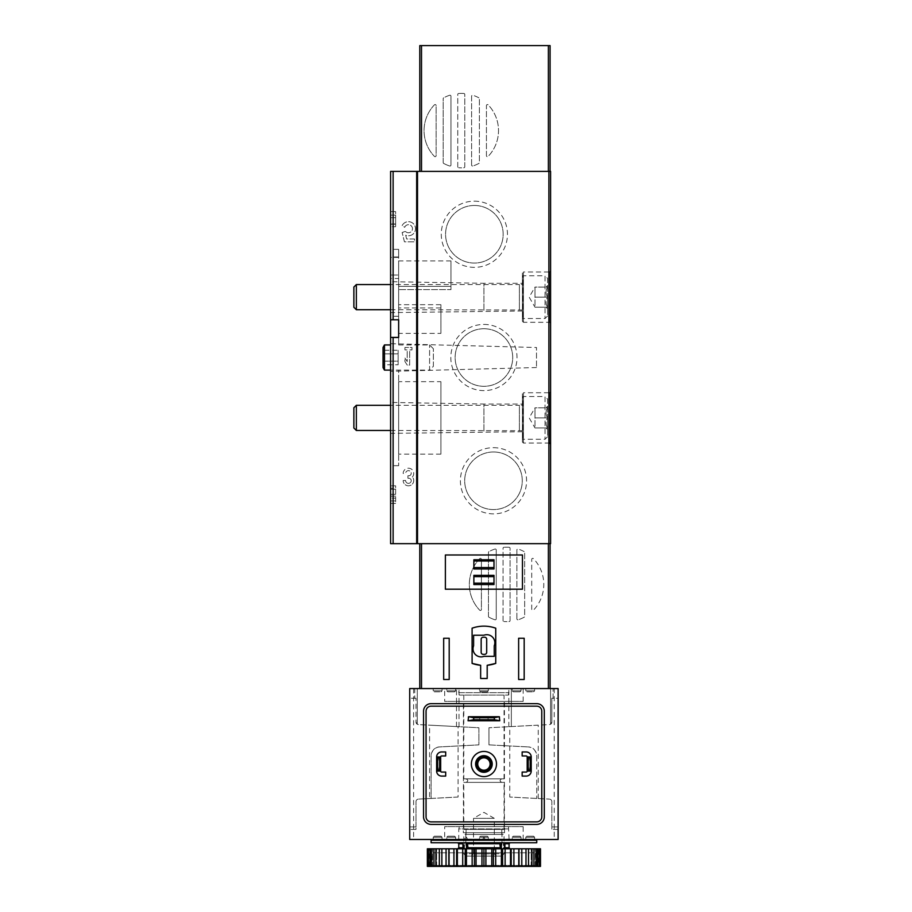 <?xml version="1.0" encoding="UTF-8"?>
<svg xmlns="http://www.w3.org/2000/svg" width="912" height="912" viewBox="0 0 912 912"><rect width="100%" height="100%" fill="white"/><g stroke="black" fill="none" stroke-linecap="round" stroke-linejoin="round"><path stroke-width="0.68" stroke-dasharray="4.56 3.42" d="M548.374 543.666L419.782 543.666L548.374 543.666M479.678 558.668A37.232 37.232 0 0 0 479.678 610.162A37.232 37.232 0 0 1 479.678 558.668A1.003 1.003 0 0 1 481.411 559.364L481.411 609.467A1.003 1.003 0 0 1 479.678 610.162A1.003 1.003 0 0 0 481.411 609.467L481.411 559.364A1.003 1.003 0 0 0 479.678 558.668M494.931 549.047A37.232 37.232 0 0 0 488.98 551.6A37.232 37.232 0 0 1 494.931 549.047A1.003 1.003 0 0 1 496.242 550.004L496.242 618.826A1.003 1.003 0 0 1 494.931 619.784A37.232 37.232 0 0 1 488.98 617.23A37.232 37.232 0 0 0 494.931 619.784A1.003 1.003 0 0 0 496.242 618.826L496.242 550.004A1.003 1.003 0 0 0 494.931 549.047M509.147 547.28A37.232 37.232 0 0 0 503.971 547.28A37.232 37.232 0 0 1 509.147 547.28A1.003 1.003 0 0 1 510.082 548.283L510.082 620.548A1.003 1.003 0 0 1 509.147 621.551A37.232 37.232 0 0 1 503.971 621.551A37.232 37.232 0 0 0 509.147 621.551A1.003 1.003 0 0 0 510.082 620.548L510.082 548.283A1.003 1.003 0 0 0 509.147 547.28M524.138 551.6A37.232 37.232 0 0 0 518.198 549.047A37.232 37.232 0 0 1 524.138 551.6A1.003 1.003 0 0 1 524.674 552.49L524.674 616.341A1.003 1.003 0 0 1 524.138 617.23A37.232 37.232 0 0 1 518.198 619.784A37.232 37.232 0 0 0 524.138 617.23A1.003 1.003 0 0 0 524.674 616.341L524.674 552.49A1.003 1.003 0 0 0 524.138 551.6M488.444 616.341L488.444 552.49A1.003 1.003 0 0 1 488.98 551.6A1.003 1.003 0 0 0 488.444 552.49L488.444 616.341A1.003 1.003 0 0 0 488.98 617.23A1.003 1.003 0 0 1 488.444 616.341M503.036 620.548L503.036 548.283A1.003 1.003 0 0 1 503.971 547.28A1.003 1.003 0 0 0 503.036 548.283L503.036 620.548A1.003 1.003 0 0 0 503.971 621.551A1.003 1.003 0 0 1 503.036 620.548M516.876 618.826L516.876 550.004A1.003 1.003 0 0 1 518.198 549.047A1.003 1.003 0 0 0 516.876 550.004L516.876 618.826A1.003 1.003 0 0 0 518.198 619.784A1.003 1.003 0 0 1 516.876 618.826M531.719 609.467L531.719 559.364A1.003 1.003 0 0 1 533.452 558.668A37.232 37.232 0 0 1 533.452 610.162A1.003 1.003 0 0 1 531.719 609.467L531.719 559.364A1.003 1.003 0 0 1 533.452 558.668A37.232 37.232 0 0 1 533.452 610.162A1.003 1.003 0 0 1 531.719 609.467M434.397 104.869A37.232 37.232 0 0 0 434.397 156.374A37.232 37.232 0 0 1 434.397 104.869A1.003 1.003 0 0 1 436.13 105.564L436.13 155.678A1.003 1.003 0 0 1 434.397 156.374A1.003 1.003 0 0 0 436.13 155.678L436.13 105.564A1.003 1.003 0 0 0 434.397 104.869M449.65 95.258A37.232 37.232 0 0 0 443.699 97.812A37.232 37.232 0 0 1 449.65 95.258A1.003 1.003 0 0 1 450.973 96.216L450.973 165.026A1.003 1.003 0 0 1 449.65 165.984A37.232 37.232 0 0 1 443.699 163.442A37.232 37.232 0 0 0 449.65 165.984A1.003 1.003 0 0 0 450.973 165.026L450.973 96.216A1.003 1.003 0 0 0 449.65 95.258M463.866 93.48A37.232 37.232 0 0 0 458.702 93.48A37.232 37.232 0 0 1 463.866 93.48A1.003 1.003 0 0 1 464.801 94.483L464.801 166.759A1.003 1.003 0 0 1 463.866 167.762A37.232 37.232 0 0 1 458.702 167.762A37.232 37.232 0 0 0 463.866 167.762A1.003 1.003 0 0 0 464.801 166.759L464.801 94.483A1.003 1.003 0 0 0 463.866 93.48M478.868 97.812A37.232 37.232 0 0 0 472.918 95.258A37.232 37.232 0 0 1 478.868 97.812A1.003 1.003 0 0 1 479.393 98.69L479.393 162.553A1.003 1.003 0 0 1 478.868 163.442A37.232 37.232 0 0 1 472.918 165.984A37.232 37.232 0 0 0 478.868 163.442A1.003 1.003 0 0 0 479.393 162.553L479.393 98.69A1.003 1.003 0 0 0 478.868 97.812M443.175 162.553L443.175 98.69A1.003 1.003 0 0 1 443.699 97.812A1.003 1.003 0 0 0 443.175 98.69L443.175 162.553A1.003 1.003 0 0 0 443.699 163.442A1.003 1.003 0 0 1 443.175 162.553M457.756 166.759L457.756 94.483A1.003 1.003 0 0 1 458.702 93.48A1.003 1.003 0 0 0 457.756 94.483L457.756 166.759A1.003 1.003 0 0 0 458.702 167.762A1.003 1.003 0 0 1 457.756 166.759M471.595 165.026L471.595 96.216A1.003 1.003 0 0 1 472.918 95.258A1.003 1.003 0 0 0 471.595 96.216L471.595 165.026A1.003 1.003 0 0 0 472.918 165.984A1.003 1.003 0 0 1 471.595 165.026M486.438 155.678L486.438 105.564A1.003 1.003 0 0 1 488.171 104.869A37.232 37.232 0 0 1 488.171 156.374A37.232 37.232 0 0 0 488.171 104.869A1.003 1.003 0 0 0 486.438 105.564L486.438 155.678A1.003 1.003 0 0 0 488.171 156.374A1.003 1.003 0 0 1 486.438 155.678M404.939 347.461L404.939 349.923L407.219 349.923L407.219 361.54L404.939 358.017L404.939 361.54L407.219 365.062L409.693 365.062L409.693 349.923L411.985 349.923L411.985 347.461L404.939 347.461L404.939 349.923L407.219 349.923L407.219 361.54L404.939 358.017L404.939 361.54L407.219 365.062L409.693 365.062L409.693 349.923L411.985 349.923L411.985 347.461L404.939 347.461M483.919 324.421A33.094 33.094 0 0 1 512.578 374.068A33.094 33.094 0 0 1 455.259 374.068A33.094 33.094 0 0 1 483.919 324.421M493.483 447.678A33.094 33.094 0 0 1 522.143 497.325A33.094 33.094 0 0 1 464.824 497.325A33.094 33.094 0 0 1 493.483 447.678M474.365 201.164A33.094 33.094 0 0 1 503.025 250.811A33.094 33.094 0 0 1 445.706 250.811A33.094 33.094 0 0 1 474.365 201.164M440.906 333.37L440.906 304.699L440.906 333.37L398.647 333.37L398.647 249.352L398.647 257.401L390.598 257.401L390.598 171.376L550.586 171.376L550.586 543.666L390.598 543.666L390.598 249.352L390.598 257.401L398.647 257.401L398.647 275.014L390.598 275.014L398.647 275.014L398.647 278.513L390.598 278.513M412.395 476.999A5.278 5.278 0 0 0 410.343 468.551A5.278 5.278 0 0 0 403.172 473.488L405.635 473.488A2.816 2.816 0 0 1 410.902 472.074A2.816 2.816 0 0 0 405.635 473.488L403.172 473.488A5.278 5.278 0 0 1 410.343 468.551A5.278 5.278 0 0 1 412.395 476.999A5.278 5.278 0 0 1 410.343 485.458A5.278 5.278 0 0 1 403.172 480.521A5.278 5.278 0 0 0 410.343 485.458A5.278 5.278 0 0 0 412.395 476.999M408.758 475.768A2.462 2.462 0 0 0 410.902 472.074A2.462 2.462 0 0 1 408.758 475.768L407.926 475.768L407.926 478.241L408.758 478.241A2.462 2.462 0 0 1 410.902 481.935A2.462 2.462 0 0 0 408.758 478.241L407.926 478.241L407.926 475.768L408.758 475.768M405.635 480.521A2.816 2.816 0 0 0 410.902 481.935A2.816 2.816 0 0 1 405.635 480.521L403.172 480.521L405.635 480.521M404.803 231.545L402.135 232.514L404.438 241.805L414.493 241.805L414.493 238.99L406.638 238.99L405.703 235.205A7.045 7.045 0 0 0 414.88 231.625A7.045 7.045 0 0 0 411.494 222.368A7.045 7.045 0 0 0 402.169 225.549L404.689 227.316A4.024 4.024 0 0 1 410.4 225.207A4.024 4.024 0 0 1 411.665 231.158A4.024 4.024 0 0 1 405.578 231.545L402.135 232.514L404.438 241.805L414.493 241.805L414.493 238.99L406.638 238.99L405.703 235.205A7.045 7.045 0 0 0 414.88 231.625A7.045 7.045 0 0 0 411.494 222.368A7.045 7.045 0 0 0 402.169 225.549L404.689 227.316A4.024 4.024 0 0 1 410.4 225.207A4.024 4.024 0 0 1 411.665 231.158A4.024 4.024 0 0 1 405.578 231.545L404.803 231.545M390.598 226.712L390.598 211.618L390.598 226.712L395.626 226.712L390.598 226.712M398.647 286.334L398.647 260.923L398.647 286.334L450.973 286.334L450.973 289.606L398.647 289.606L450.973 289.606L450.973 260.923L450.973 286.334L398.647 286.334M398.647 337.394L398.647 344.941L398.647 337.394L390.598 337.394L390.598 344.941L390.598 337.394M398.647 333.37L398.647 278.513M390.598 402.431L390.598 433.36L390.598 402.431L483.919 404.05L483.919 431.729L483.919 404.05L522.405 404.05L522.405 431.729L522.405 404.05M390.598 281.683L390.598 312.611L390.598 281.683L483.919 283.313L483.919 310.981L483.919 283.313L522.405 283.313L522.405 310.981L522.405 283.313M390.598 498.134L390.598 485.811L390.598 500.95L390.598 498.134L395.626 498.134L390.598 498.134M390.598 343.687L390.598 371.355L390.598 343.687L536.495 347.506L536.495 367.536L536.495 347.506M433.36 366.328L433.36 348.715L433.36 366.328L429.586 370.101L429.586 344.941L429.586 370.101L390.598 370.101L390.598 465.69L390.598 370.101L398.647 370.101L398.647 465.69L398.647 370.101M550.586 391.727L550.586 444.053L550.586 391.727L549.571 392.741L549.571 443.05L549.571 392.741L523.42 392.741L523.42 443.05L523.42 392.741L522.405 393.745L522.405 442.035L522.405 393.745M550.586 270.989L550.586 323.304L550.586 270.989L549.571 271.993L549.571 322.301L549.571 271.993L523.42 271.993L523.42 322.301L523.42 271.993L522.405 272.996L522.405 321.298L522.405 272.996M548.374 171.376L419.782 171.376L548.374 171.376M421.504 688.56L419.782 688.56L419.782 543.666M419.782 688.56L550.084 688.56L550.084 543.666M550.084 688.56L548.374 688.56M458.77 688.56L509.078 688.56L458.77 688.56L458.77 692.664L509.078 692.664L458.77 692.664L459.42 695.092L508.429 695.092L459.42 695.092M550.084 171.376L550.084 45.6L419.782 45.6L419.782 171.376M483.919 328.73A28.785 28.785 0 0 1 508.85 371.914A28.785 28.785 0 0 1 458.987 371.914A28.785 28.785 0 0 1 483.919 328.73A28.785 28.785 0 0 1 508.85 371.914A28.785 28.785 0 0 1 458.987 371.914A28.785 28.785 0 0 1 483.919 328.73M493.483 451.987A28.785 28.785 0 0 1 518.415 495.17A28.785 28.785 0 0 1 468.551 495.17A28.785 28.785 0 0 1 493.483 451.987A28.785 28.785 0 0 1 518.415 495.17A28.785 28.785 0 0 1 468.551 495.17A28.785 28.785 0 0 1 493.483 451.987M474.365 205.474A28.785 28.785 0 0 1 499.297 248.657A28.785 28.785 0 0 1 449.434 248.657A28.785 28.785 0 0 1 474.365 205.474A28.785 28.785 0 0 1 499.297 248.657A28.785 28.785 0 0 1 449.434 248.657A28.785 28.785 0 0 1 474.365 205.474M398.647 319.781L390.598 319.781M398.647 381.672L398.647 454.119L398.647 381.672L440.906 381.672L440.906 454.119L440.906 381.672M440.906 304.699L398.647 304.699L440.906 304.699M395.626 489.208L395.626 503.413L395.626 488.273L390.598 488.273L395.626 488.273L395.626 485.811L390.598 485.811L395.626 485.811L395.626 489.208L390.598 489.208M395.626 223.942L395.626 217.66L395.626 226.712L395.626 217.66L390.598 217.66L395.626 217.66L395.626 223.942L390.598 223.942M395.626 224.192L390.598 224.192M395.626 217.66L390.598 217.66L395.626 217.66L395.626 215.141L390.598 215.141L395.626 215.141L395.626 211.618L390.598 211.618L395.626 211.618L395.626 215.141L390.598 215.141L395.626 215.141L395.626 217.66L390.598 217.66M495.74 663.4L495.74 628.186A35.215 35.215 0 0 0 472.097 628.186L472.097 663.4M480.647 665.293L480.647 678.494L487.19 678.494L487.19 665.293M473.613 635.231L473.613 645.787A8.048 8.048 0 0 0 483.919 656.355L494.236 656.355L494.236 645.787A8.048 8.048 0 0 0 483.919 635.231L473.613 635.231M483.166 637.237A2.018 2.018 0 0 0 481.16 639.255L481.16 652.331A2.018 2.018 0 0 0 483.166 654.349L484.671 654.349A2.018 2.018 0 0 0 486.689 652.331L486.689 639.255A2.018 2.018 0 0 0 484.671 637.237L483.166 637.237M522.462 589.198L445.375 589.198M522.462 554.986L445.375 554.986M493.985 568.963L493.985 567.56L473.864 567.56L473.864 559.763M493.985 567.56L493.985 561.017L473.864 561.017M493.985 561.017L493.985 559.763M473.864 568.963L473.864 567.56M493.985 584.558L493.985 575.358M473.864 584.558L473.864 575.358M493.985 583.156L473.864 583.156M493.985 576.612L473.864 576.612M466.112 856.083L501.737 856.083L466.112 856.083L463.798 853.769L504.051 853.769L463.798 853.769L463.798 834.457L504.051 834.457L463.798 834.457M471.344 856.083L496.504 856.083L471.344 856.083L473.522 853.906L494.315 853.906L473.522 853.906L473.522 818.349L494.315 818.349L473.522 818.349L483.919 812.353L494.315 818.349L494.315 853.906L496.504 856.083M466.066 834.457L501.782 834.457L466.066 834.457L466.066 829.418L501.782 829.418L466.066 829.418M463.798 829.418L504.051 829.418L463.798 829.418L463.798 782.382L504.051 782.382L463.798 782.382M466.066 782.382L501.782 782.382L466.066 782.382C468.335 781.208 468.335 780.034 466.066 778.859L501.782 778.859L466.066 778.859M463.798 778.859L504.051 778.859L463.798 778.859L463.798 695.092L504.051 695.092L463.798 695.092M443.677 679.497L449.206 679.497L449.206 638.252L443.677 638.252L443.677 679.497M518.632 638.252L518.632 679.497L524.172 679.497L524.172 638.252L518.632 638.252M398.145 364.777L398.145 361.152L383.051 361.152L383.051 364.777L383.051 353.89L383.051 361.152L383.051 353.89L383.051 361.152L398.145 361.152L398.145 364.777L383.051 364.777M383.051 350.254L383.051 353.89L383.051 350.254L383.051 353.89L383.051 350.254L398.145 350.254L398.145 353.89L383.051 353.89L398.145 353.89L398.145 350.254M384.476 344.941L384.476 370.101M383.051 347.415L383.051 367.627M398.145 361.152L398.145 353.89L398.145 361.152M547.565 407.824C545.536 411.164 545.536 414.515 547.565 417.89C545.536 421.219 545.536 424.582 547.565 427.956C545.536 427.956 545.536 427.956 547.565 427.956C545.536 427.956 545.536 427.956 547.565 427.956L547.565 429.506L547.565 427.956C545.536 424.616 545.536 421.264 547.565 417.89L547.565 427.956L547.565 417.89C545.536 414.561 545.536 411.209 547.565 407.824L547.565 417.89L547.565 407.824C545.536 407.824 545.536 407.824 547.565 407.824C545.536 407.824 545.536 407.824 547.565 407.824L547.565 406.273L547.565 407.824L534.991 407.824L534.991 427.956L534.991 407.824L534.991 412.862L534.991 407.824L547.565 407.824M547.565 399.023L547.565 436.757L547.565 399.023L545.045 396.503L545.045 439.276L545.045 396.503L523.032 396.503L523.032 439.276L523.032 396.503L522.405 397.142L522.405 438.638L522.405 397.142M522.405 405.065L522.405 430.715L522.405 405.065L519.395 405.316L519.395 430.464L519.395 405.316L390.598 405.316M356.341 405.316L356.341 430.464M353.867 407.778L353.867 428.002M534.991 412.862L534.991 422.917L534.991 412.862M534.991 427.956L547.565 427.956L534.991 427.956L529.177 417.89L534.991 407.824M534.991 417.89L547.565 417.89L534.991 417.89M547.565 287.086C545.536 290.415 545.536 293.767 547.565 297.152C545.536 300.481 545.536 303.833 547.565 307.207C545.536 307.207 545.536 307.207 547.565 307.207C545.536 307.207 545.536 307.207 547.565 307.207L547.565 308.769L547.565 307.207C545.536 303.878 545.536 300.527 547.565 297.152L547.565 307.207L547.565 297.152C545.536 293.812 545.536 290.461 547.565 287.086L547.565 297.152L547.565 287.086C545.536 287.086 545.536 287.086 547.565 287.086C545.536 287.086 545.536 287.086 547.565 287.086L547.565 285.524L547.565 287.086L534.991 287.086L534.991 307.207L534.991 287.086L534.991 292.114L534.991 287.086L547.565 287.086M547.565 278.285L547.565 316.019L547.565 278.285L545.045 275.766L545.045 318.527L545.045 275.766L523.032 275.766L523.032 318.527L523.032 275.766L522.405 276.393L522.405 317.9L522.405 276.393M522.405 284.316L522.405 309.977L522.405 284.316L519.395 284.567L519.395 309.727L519.395 284.567L390.598 284.567M356.341 284.567L356.341 309.727M353.867 287.041L353.867 307.253M534.991 292.114L534.991 302.18L534.991 292.114M534.991 307.207L547.565 307.207L534.991 307.207L529.177 297.152L534.991 287.086M534.991 297.152L547.565 297.152L534.991 297.152M440.656 771.062L436.631 771.062A5.027 5.027 0 0 0 441.659 776.089L445.683 776.089L445.683 772.065L441.659 772.065A1.003 1.003 0 0 1 440.656 771.062L440.656 756.971L436.631 756.971L436.631 771.062M527.193 771.062A1.003 1.003 0 0 1 526.178 772.065L522.154 772.065L522.154 776.089L526.178 776.089A5.027 5.027 0 0 0 531.217 771.062L527.193 771.062L527.193 756.971A1.003 1.003 0 0 0 526.178 755.968L522.154 755.968L522.154 751.944L526.178 751.944A5.027 5.027 0 0 1 531.217 756.971L527.193 756.971M483.919 776.602A12.574 12.574 0 0 0 496.504 764.017A12.574 12.574 0 0 0 483.919 751.442A12.574 12.574 0 0 0 471.344 764.017A12.574 12.574 0 0 0 483.919 776.602M499.765 720.754L499.765 716.729L468.073 716.729L468.073 720.754L499.765 720.754M531.217 771.062L531.217 756.971M426.064 711.2L426.064 816.844A5.027 5.027 0 0 0 431.102 821.872L536.746 821.872A5.027 5.027 0 0 0 541.774 816.844L541.774 711.2A5.027 5.027 0 0 0 536.746 706.162L431.102 706.162A5.027 5.027 0 0 0 426.064 711.2M440.656 756.971A1.003 1.003 0 0 1 441.659 755.968L445.683 755.968L445.683 751.944L441.659 751.944A5.027 5.027 0 0 0 436.631 756.971M536.746 755.968L536.746 798.445L536.746 755.968A9.052 9.052 0 0 0 528.162 746.928C532.87 746.939 535.732 749.949 536.746 755.968M488.957 744.876L528.162 746.928L488.957 744.876L488.957 727.742L488.957 744.876M538.251 798.524L538.251 725.154L488.957 727.742L549.457 724.573A2.519 2.519 0 0 0 551.84 722.065L551.84 698.284L558.133 698.284L558.133 826.91L558.133 698.284L551.84 698.284L551.84 722.065L550.586 724.242L551.84 722.065L551.84 698.284L551.84 722.065A2.519 2.519 0 0 1 549.457 724.573A2.519 2.519 0 0 0 550.586 724.242A2.519 2.519 0 0 1 549.457 724.573L509.762 726.647L509.762 797.031L549.457 799.117L509.762 797.031M551.84 826.91L551.84 801.625A2.519 2.519 0 0 0 549.457 799.117A2.519 2.519 0 0 1 551.84 801.625L551.84 829.418L551.84 826.91L558.133 826.91L558.133 829.418L551.84 829.418L558.133 829.418L558.133 826.91L551.84 826.91M458.075 797.031L418.391 799.117A2.519 2.519 0 0 0 416.009 801.625L416.009 829.418L409.716 829.418L409.716 698.284L409.716 829.418L416.009 829.418L416.009 826.91L409.716 826.91L416.009 826.91L416.009 801.625A2.519 2.519 0 0 1 418.391 799.117L431.102 798.445L431.102 755.968A9.052 9.052 0 0 1 439.675 746.928L478.891 744.876L478.891 727.742L429.586 725.154L458.075 726.647L458.075 797.031L429.586 798.524L429.586 725.154M429.586 798.524L431.102 798.445L431.102 755.968C432.106 749.96 434.967 746.939 439.675 746.928L478.891 744.876L478.891 727.742L418.391 724.573A2.519 2.519 0 0 1 417.263 724.242A2.519 2.519 0 0 0 418.391 724.573A2.519 2.519 0 0 1 416.009 722.065L417.263 724.242L416.009 722.065L416.009 698.284L416.009 722.065A2.519 2.519 0 0 0 418.391 724.573L458.075 726.647M416.009 698.284L409.716 698.284L416.009 698.284M433.234 688.56L442.035 688.56L433.234 688.56L433.234 690.817L442.035 690.817L433.234 690.817L434.237 691.82L441.032 691.82L434.237 691.82M446.789 688.56L455.601 688.56L446.789 688.56L455.601 688.56L446.789 688.56L446.789 690.817L446.789 688.56M479.518 688.56L488.319 688.56L479.518 688.56L488.319 688.56L479.518 688.56L479.518 690.817L479.518 688.56M512.248 688.56L521.048 688.56L512.248 688.56L521.048 688.56L512.248 688.56L512.248 690.817L512.248 688.56M525.802 688.56L534.603 688.56L525.802 688.56L525.802 690.817L534.603 690.817L525.802 690.817L526.805 691.82L533.6 691.82L526.805 691.82M444.68 688.56L523.169 688.56L444.68 688.56L444.68 701.385L523.169 701.385L444.68 701.385M554.245 688.56L558.133 688.56L558.133 839.485L409.716 839.485L409.716 688.56L554.245 688.56L554.245 839.485M414.743 688.56L459.021 688.56L414.743 688.56L414.743 698.284L414.743 688.56M511.336 688.56L553.094 688.56L511.336 688.56L511.336 726.568L508.828 726.704L511.336 726.568L511.336 688.56M538.251 725.154L509.762 726.647M413.603 688.56L413.603 839.485M423.556 816.844A7.547 7.547 0 0 0 431.102 824.391L536.746 824.391A7.547 7.547 0 0 0 544.293 816.844L544.293 711.2A7.547 7.547 0 0 0 536.746 703.654L431.102 703.654A7.547 7.547 0 0 0 423.556 711.2L423.556 816.844M433.234 839.485L442.035 839.485L433.234 839.485L433.234 837.216L434.237 836.213L441.032 836.213L434.237 836.213M446.789 839.485L455.601 839.485L446.789 839.485L455.601 839.485L446.789 839.485L446.789 837.216L447.792 836.213L454.586 836.213L447.792 836.213L454.586 836.213L447.792 836.213L446.789 837.216L455.601 837.216L446.789 837.216L455.601 837.216L446.789 837.216L446.789 839.485M479.518 839.485L488.319 839.485L479.518 839.485L488.319 839.485L479.518 839.485L479.518 837.216L480.521 836.213L487.316 836.213L480.521 836.213L487.316 836.213L480.521 836.213L479.518 837.216L488.319 837.216L479.518 837.216L488.319 837.216L479.518 837.216L479.518 839.485M512.248 839.485L521.048 839.485L512.248 839.485L521.048 839.485L512.248 839.485L512.248 837.216L513.251 836.213L520.045 836.213L513.251 836.213L520.045 836.213L513.251 836.213L512.248 837.216L521.048 837.216L512.248 837.216L521.048 837.216L512.248 837.216L512.248 839.485M525.802 839.485L534.603 839.485L525.802 839.485L525.802 837.216L526.805 836.213L533.6 836.213L526.805 836.213M444.68 839.485L523.169 839.485L444.68 839.485L444.68 826.66L523.169 826.66L444.68 826.66M459.021 726.704L459.021 688.56L459.021 726.704M508.828 726.704L508.828 688.56L508.828 726.704M553.094 698.284L553.094 688.56L553.094 698.284M463.421 826.66L504.427 826.66L463.421 826.66L463.421 701.385L504.427 701.385L463.421 701.385M480.521 691.82L487.316 691.82L480.521 691.82L479.518 690.817L488.319 690.817L479.518 690.817L488.319 690.817L479.518 690.817L480.521 691.82L487.316 691.82L480.521 691.82M447.792 691.82L454.586 691.82L447.792 691.82L446.789 690.817L455.601 690.817L446.789 690.817L455.601 690.817L446.789 690.817L447.792 691.82L454.586 691.82L447.792 691.82M513.251 691.82L520.045 691.82L513.251 691.82L512.248 690.817L521.048 690.817L512.248 690.817L521.048 690.817L512.248 690.817L513.251 691.82L520.045 691.82L513.251 691.82M436.631 759.867L436.631 768.166L436.631 759.867L440.656 759.867L440.656 768.166L440.656 759.867M527.193 759.867L527.193 768.166L527.193 759.867L531.217 759.867L531.217 768.166L531.217 759.867M531.217 768.166L527.193 768.166M440.656 768.166L436.631 768.166M479.769 720.754L488.068 720.754L479.769 720.754L479.769 716.729L488.068 716.729L479.769 716.729M488.068 716.729L488.068 720.754M483.919 755.717A8.299 8.299 0 0 1 491.112 768.166A8.299 8.299 0 0 1 476.737 768.166A8.299 8.299 0 0 1 483.919 755.717M483.919 757.838A6.19 6.19 0 0 1 489.277 767.117A6.19 6.19 0 0 1 478.561 767.117A6.19 6.19 0 0 1 483.919 757.838M536.746 840.237L431.102 840.237M482.174 840.237L485.663 840.237L483.919 837.216L482.174 840.237L485.663 840.237M457.756 840.237L510.082 840.237L457.756 840.237M463.923 840.237L467.149 840.237L465.53 837.216L463.923 840.237L468.107 840.237L466.499 837.216L464.892 840.237M467.149 840.237L468.107 840.237M467.286 842.756L501.349 842.756L467.286 842.756L468.004 843.76L467.286 848.787L500.551 848.787L467.286 848.787M504.906 842.756L501.349 842.756L504.906 842.756L504.108 842.756L504.906 842.756L504.906 848.787L504.108 848.787L510.082 848.787L504.108 848.787L503.401 847.784L504.108 842.756L510.082 842.756L504.108 842.756L503.401 843.76L504.906 843.76M462.931 842.756L466.488 842.756L462.931 842.756L463.729 842.756L462.931 842.756L462.931 848.787L466.488 848.787L457.756 848.787L463.729 848.787L464.447 847.784L463.729 842.756L457.756 842.756L463.729 842.756L464.447 843.76L458.77 843.76M536.746 842.756L431.102 842.756M500.551 848.787L501.349 848.787L499.844 847.784L500.551 842.756M462.931 847.784L464.447 847.784L464.447 843.76L462.931 843.76M509.078 847.784L503.401 847.784L503.401 843.76L509.078 843.76M458.77 847.784L464.447 847.784L462.931 848.787M504.906 847.784L503.401 847.784L504.906 848.787L501.349 848.787L504.906 848.787M539.972 866.4L525.734 866.4L525.985 848.787L540.485 848.787L538.513 848.787L540.485 848.787L540.485 866.4L539.972 848.787M525.985 848.787L427.363 848.787L429.335 848.787L427.363 848.787L427.363 866.4L429.335 866.4L427.363 866.4L427.876 848.787M539.277 866.4L537.681 866.4L539.277 866.4L539.277 848.787M537.749 866.4L537.749 848.787M536.393 866.4L535.219 866.4L536.393 866.4L536.393 848.787M533.896 866.4L533.896 848.787M531.924 866.4L531.194 866.4L531.924 866.4L531.924 848.787M528.527 866.4L528.527 848.787M525.985 866.4L521.801 866.4L521.801 848.787M521.801 866.4L518.768 866.4L518.768 848.787M518.768 866.4L513.912 866.4L513.912 848.787M513.912 866.4L510.492 866.4L510.492 848.787M510.492 866.4L505.123 866.4L505.123 848.787M505.123 866.4L501.406 866.4L501.406 848.787M501.406 866.4L495.695 866.4L495.695 848.787M495.695 866.4L491.796 866.4L491.796 848.787M491.796 866.4L485.902 866.4L485.902 848.787M485.902 866.4L481.946 866.4L481.946 848.787M481.946 866.4L476.053 866.4L476.053 848.787M476.053 866.4L472.154 866.4L472.154 848.787M472.154 866.4L466.431 866.4L466.431 848.787M466.431 866.4L462.715 866.4L462.715 848.787M462.715 866.4L457.357 866.4L457.357 848.787M457.357 866.4L453.925 866.4L453.925 848.787M453.925 866.4L449.08 866.4L449.08 848.787M449.08 866.4L446.048 866.4L446.048 848.787M446.048 866.4L441.864 866.4L441.864 848.787M441.864 866.4L439.322 866.4L439.322 848.787M439.322 866.4L435.925 866.4L435.925 848.787M435.925 866.4L433.952 866.4L433.952 848.787M433.952 866.4L431.444 866.4L431.444 848.787M431.444 866.4L430.088 866.4L430.088 848.787M430.088 866.4L428.56 866.4L428.56 848.787M431.353 866.4L536.495 866.4L431.353 866.4L432.356 865.397L535.492 865.397L432.356 865.397L432.356 852.811L535.492 852.811L432.356 852.811M428.56 866.4L427.876 866.4M538.513 866.4L540.485 866.4L538.513 866.4L538.513 848.787M465.838 852.811L501.999 852.811L465.838 852.811L465.838 832.69L501.999 832.69L465.838 832.69M463.296 832.69L504.553 832.69L463.296 832.69L463.296 826.66L504.553 826.66L463.296 826.66M459.374 826.66L508.474 826.66L459.374 826.66L458.77 828.917L509.078 828.917L458.77 828.917L458.736 839.485M430.168 866.4L430.168 848.787L430.168 866.4M432.63 866.4L432.63 848.787L432.63 866.4M436.654 866.4L436.654 848.787L436.654 866.4M442.103 866.4L442.103 848.787L442.103 866.4M448.829 866.4L448.829 848.787M456.627 866.4L456.627 848.787M465.257 866.4L465.257 848.787M474.445 866.4L474.445 848.787M483.919 866.4L483.919 848.787M493.403 866.4L493.403 848.787M502.592 866.4L502.592 848.787M511.21 866.4L511.21 848.787M519.008 866.4L519.008 848.787M525.734 866.4L525.734 848.787L525.734 866.4M531.194 866.4L531.194 848.787L531.194 866.4M535.219 866.4L535.219 848.787L535.219 866.4M537.681 866.4L537.681 848.787L537.681 866.4M429.335 866.4L429.335 848.787M501.349 848.787L501.349 842.756M466.488 848.787L466.488 842.756M485.23 839.485L483.919 837.216L482.619 839.485M465.53 837.216L466.499 837.216M398.647 337.771L390.598 337.771M398.647 316.27L390.598 316.27M398.647 257.002L390.598 257.002M440.906 307.96L398.647 307.96L440.906 307.96M395.626 494.304L390.598 494.304M395.626 496.094L390.598 496.094M456.502 726.568L456.502 688.56L456.502 726.568M417.263 724.242L417.263 688.56L417.263 724.242M550.586 724.242L550.586 688.56L550.586 724.242M525.802 837.216L534.603 837.216L525.802 837.216M433.234 837.216L442.035 837.216L433.234 837.216M499.844 843.76L468.004 843.76M499.844 847.784L468.004 847.784M458.77 839.234L509.078 839.234L458.77 839.234M398.647 249.352L390.598 249.352M398.647 344.941L429.586 344.941L433.36 348.715M398.647 465.69L390.598 465.69M450.973 260.923L398.647 260.923M440.906 454.119L398.647 454.119M536.495 367.536L390.598 371.355M395.626 503.413L390.598 503.413M395.626 500.95L390.598 500.95M522.405 310.981L390.598 312.611M550.586 323.304L549.571 322.301L523.42 322.301L522.405 321.298M522.405 431.729L390.598 433.36M549.571 443.05L523.42 443.05L522.405 442.035M501.737 856.083L504.051 853.769L504.051 834.457M501.782 834.457L501.782 829.418M504.051 829.418L504.051 782.382M501.782 782.382C499.514 781.208 499.514 780.034 501.782 778.859M504.051 778.859L504.051 695.092M508.429 695.092L509.078 688.56M546.003 407.824L547.565 406.273M546.003 427.956L547.565 429.506M547.565 436.757L545.045 439.276L523.032 439.276L522.405 438.638M390.598 430.464L522.405 430.715M546.003 287.086L547.565 285.524M546.003 307.207L547.565 308.769M547.565 316.019L545.045 318.527L523.032 318.527L522.405 317.9M390.598 309.727L522.405 309.977M523.169 839.485L523.169 826.66M504.427 826.66L504.427 701.385M523.169 701.385L523.169 688.56M488.319 839.485L488.319 837.216L487.316 836.213L488.319 837.216L488.319 839.485M455.601 839.485L455.601 837.216L454.586 836.213L455.601 837.216L455.601 839.485M521.048 839.485L521.048 837.216L520.045 836.213L521.048 837.216L521.048 839.485M534.603 839.485L534.603 837.216L533.6 836.213M442.035 839.485L442.035 837.216L441.032 836.213M488.319 690.817L487.316 691.82L488.319 690.817L488.319 688.56L488.319 690.817M455.601 690.817L454.586 691.82L455.601 690.817L455.601 688.56L455.601 690.817M521.048 690.817L520.045 691.82L521.048 690.817L521.048 688.56L521.048 690.817M534.603 688.56L534.603 690.817L533.6 691.82M442.035 688.56L442.035 690.817L441.032 691.82M535.492 852.811L535.492 865.397L536.495 866.4M501.999 852.811L501.999 832.69M504.553 832.69L504.553 826.66M508.474 826.66L509.113 839.485"/><path stroke-width="1.37" d="M449.206 638.252L443.677 638.252L443.677 679.497L449.206 679.497L449.206 638.252M548.374 543.666L548.374 688.56L421.504 688.56L421.504 543.666M487.19 665.293L487.19 678.494L480.647 678.494L480.647 665.293L472.097 663.4L472.097 628.186C479.986 625.461 487.863 625.461 495.74 628.186L495.74 663.4L487.19 665.293A35.215 35.215 0 0 0 495.74 663.4M445.375 589.198L522.462 589.198L522.462 554.986L445.375 554.986L445.375 589.198M524.172 638.252L518.632 638.252L518.632 679.497L524.172 679.497L524.172 638.252M398.647 319.781L398.647 337.394L398.647 319.781L390.598 319.781L390.598 171.376L550.586 171.376L550.586 543.666L417.502 543.666L417.502 171.376M417.502 543.666L390.598 543.666L390.598 337.394L398.647 337.394M390.598 337.394L390.598 319.781M419.782 688.56L419.782 543.666M550.084 688.56L550.084 543.666M550.084 171.376L550.084 45.6L419.782 45.6L419.782 171.376M472.097 663.4A35.215 35.215 0 0 0 480.647 665.293M473.613 635.231L473.613 645.787A8.048 8.048 0 0 0 483.919 656.355L494.236 656.355L494.236 645.787A8.048 8.048 0 0 0 483.919 635.231L473.613 635.231M483.166 637.237A2.018 2.018 0 0 0 481.16 639.255L481.16 652.331A2.018 2.018 0 0 0 483.166 654.349L484.671 654.349A2.018 2.018 0 0 0 486.689 652.331L486.689 639.255A2.018 2.018 0 0 0 484.671 637.237L483.166 637.237M493.985 584.558L493.985 575.358L473.864 575.358L473.864 584.558L493.985 584.558M493.985 568.963L493.985 559.763L473.864 559.763L473.864 568.963L493.985 568.963M493.985 567.56L473.864 567.56M493.985 561.017L473.864 561.017M493.985 583.156L473.864 583.156M493.985 576.612L473.864 576.612M390.598 370.101L384.476 370.101L384.476 344.941L390.598 344.941M384.476 370.101L383.051 367.627L383.051 347.415L384.476 344.941M390.598 430.464L356.341 430.464L356.341 405.316L390.598 405.316M356.341 430.464L353.867 428.002L353.867 407.778L356.341 405.316M390.598 309.727L356.341 309.727L356.341 284.567L390.598 284.567M356.341 309.727L353.867 307.253L353.867 287.041L356.341 284.567M439.652 769.717L437.635 769.717L436.631 771.062L436.631 756.971L437.635 758.328L439.652 758.328L440.656 756.971L436.631 756.971A5.027 5.027 0 0 1 441.659 751.944L445.683 751.944L445.683 755.968L441.659 755.968A1.003 1.003 0 0 0 440.656 756.971L440.656 771.062L439.652 769.717L439.652 758.328M437.635 769.717L437.635 758.328M440.656 771.062L436.631 771.062A5.027 5.027 0 0 0 441.659 776.089L445.683 776.089L445.683 772.065L441.659 772.065A1.003 1.003 0 0 1 440.656 771.062M530.203 769.717L528.196 769.717L527.193 771.062L527.193 756.971L528.196 758.328L530.203 758.328L531.217 756.971L527.193 756.971A1.003 1.003 0 0 0 526.178 755.968L522.154 755.968L522.154 751.944L526.178 751.944A5.027 5.027 0 0 1 531.217 756.971L531.217 771.062L530.203 769.717L530.203 758.328M528.196 769.717L528.196 758.328M531.217 771.062L527.193 771.062A1.003 1.003 0 0 1 526.178 772.065L522.154 772.065L522.154 776.089L526.178 776.089A5.027 5.027 0 0 0 531.217 771.062M558.133 688.56L409.716 688.56L409.716 839.485L558.133 839.485L558.133 688.56M423.556 711.2L423.556 816.844A7.547 7.547 0 0 0 431.102 824.391L536.746 824.391A7.547 7.547 0 0 0 544.293 816.844L544.293 711.2A7.547 7.547 0 0 0 536.746 703.654L431.102 703.654A7.547 7.547 0 0 0 423.556 711.2M426.064 711.2L426.064 816.844A5.027 5.027 0 0 0 431.102 821.872L536.746 821.872A5.027 5.027 0 0 0 541.774 816.844L541.774 711.2A5.027 5.027 0 0 0 536.746 706.162L431.102 706.162A5.027 5.027 0 0 0 426.064 711.2M494.327 719.75L494.327 717.733L499.274 716.729L499.765 720.754L494.327 719.75L473.704 719.75L468.073 720.754L468.586 716.729L473.704 717.733L473.704 719.75M499.274 720.754L468.586 720.754M499.274 716.729L468.586 716.729M494.327 717.733L473.704 717.733M483.919 751.442A12.574 12.574 0 0 1 494.817 770.309A12.574 12.574 0 0 1 473.032 770.309A12.574 12.574 0 0 1 483.919 751.442M483.919 755.717A8.299 8.299 0 0 1 491.112 768.166A8.299 8.299 0 0 1 476.737 768.166A8.299 8.299 0 0 1 483.919 755.717M483.919 756.47A7.547 7.547 0 0 1 490.462 767.79A7.547 7.547 0 0 1 477.386 767.79A7.547 7.547 0 0 1 483.919 756.47M483.919 757.838A6.19 6.19 0 0 1 489.277 767.117A6.19 6.19 0 0 1 478.561 767.117A6.19 6.19 0 0 1 483.919 757.838M431.102 840.237L536.746 840.237L536.746 842.756L431.102 842.756L431.102 840.237M500.551 842.756L499.844 843.76L500.551 848.787M467.286 848.787L468.004 847.784L467.286 842.756M427.876 866.4L485.902 866.4L485.902 848.787L427.363 848.787L427.363 866.4L427.876 848.787M485.902 848.787L540.485 848.787L540.485 866.4L539.972 848.787M428.56 866.4L428.56 848.787M430.088 866.4L430.088 848.787M431.444 866.4L431.444 848.787M433.952 866.4L433.952 848.787M435.925 866.4L435.925 848.787M439.322 866.4L439.322 848.787M441.864 866.4L441.864 848.787M446.048 866.4L446.048 848.787M449.08 866.4L449.08 848.787M453.925 866.4L453.925 848.787M457.357 866.4L457.357 848.787M462.715 866.4L462.715 848.787M466.431 866.4L466.431 848.787M472.154 866.4L472.154 848.787M485.902 866.4L491.796 866.4L491.796 848.787M491.796 866.4L495.695 866.4L495.695 848.787M495.695 866.4L501.406 866.4L501.406 848.787M501.406 866.4L505.123 866.4L505.123 848.787M505.123 866.4L510.492 866.4L510.492 848.787M510.492 866.4L513.912 866.4L513.912 848.787M513.912 866.4L518.768 866.4L518.768 848.787M518.768 866.4L521.801 866.4L521.801 848.787M521.801 866.4L525.985 866.4L525.985 848.787M525.985 866.4L528.527 866.4L528.527 848.787M528.527 866.4L531.924 866.4L531.924 848.787M531.924 866.4L533.896 866.4L533.896 848.787M533.896 866.4L536.393 866.4L536.393 848.787M536.393 866.4L537.749 866.4L537.749 848.787M537.749 866.4L539.277 866.4L539.277 848.787M476.053 866.4L476.053 848.787M481.946 866.4L481.946 848.787M539.277 866.4L539.972 866.4M458.77 839.234L457.756 840.237M519.008 866.4L519.008 848.787M511.21 866.4L511.21 848.787M502.592 866.4L502.592 848.787M493.403 866.4L493.403 848.787M483.919 866.4L483.919 848.787M474.445 866.4L474.445 848.787M465.257 866.4L465.257 848.787M456.627 866.4L456.627 848.787M448.829 866.4L448.829 848.787M462.931 848.787L462.931 842.756M466.488 848.787L466.488 842.756M501.349 848.787L501.349 842.756M504.906 848.787L504.906 842.756M482.619 839.485L482.174 840.237M485.663 840.237L485.23 839.485M393.118 543.666L393.118 337.394M393.118 319.781L393.118 171.376M416.67 543.666L416.67 171.376M548.887 543.666L548.887 171.376M421.504 45.6L421.504 171.376M548.374 45.6L548.374 171.376M462.931 847.784L458.77 847.784L458.77 843.76L462.931 843.76M504.906 843.76L509.078 843.76L510.082 842.756M468.004 843.76L499.844 843.76M504.906 847.784L509.078 847.784L509.078 843.76M468.004 847.784L499.844 847.784M549.571 443.05L550.586 444.053M458.77 843.76L457.756 842.756M458.77 847.784L457.756 848.787M509.078 847.784L510.082 848.787M509.078 839.234L510.082 840.237"/></g></svg>
